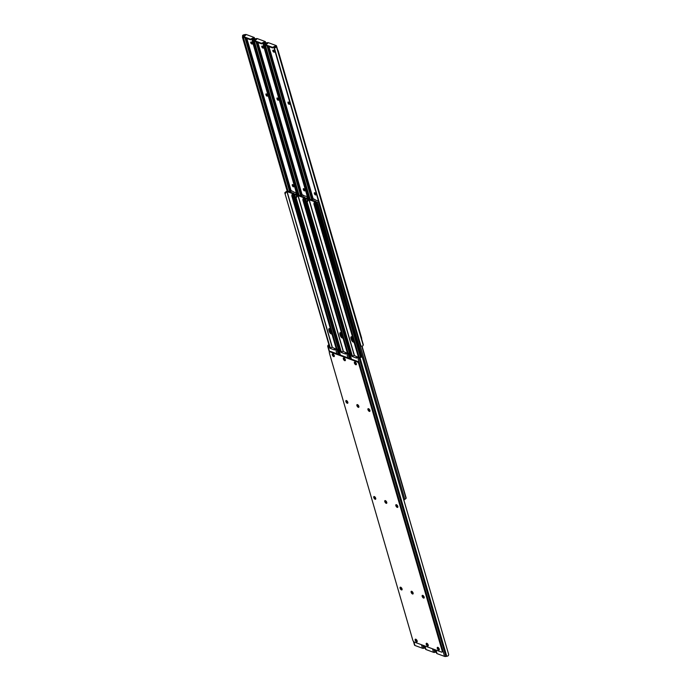 <?xml version="1.0" encoding="UTF-8"?>
<svg xmlns="http://www.w3.org/2000/svg" width="691" height="691" viewBox="0 0 691 691"><rect width="100%" height="100%" fill="white"/><g stroke="black" fill="none" stroke-linecap="round" stroke-linejoin="round"><path stroke-width="1.04" d="M361.618 338.901A1.978 0.933 -122.4 0 0 361.6 337.899L278.248 50.996A1.978 0.933 -122.4 0 0 277.609 49.769M265.923 94.607A1.114 0.527 57.6 0 1 266.009 93.924A1.114 0.527 57.6 0 1 266.337 93.916A1.114 0.527 57.6 0 1 267.296 95.116L267.391 95.453A1.114 0.527 57.6 0 1 267.305 96.135A1.114 0.527 57.6 0 1 266.614 95.902A1.114 0.527 57.6 0 1 266.018 94.943L266.605 94.572A1.114 0.527 -122.4 0 0 267.443 95.712M292.258 185.274A1.114 0.527 57.6 0 1 292.353 184.592A1.114 0.527 57.6 0 1 292.673 184.583A1.114 0.527 57.6 0 1 293.64 185.784L293.735 186.121A1.114 0.527 57.6 0 1 293.64 186.803A1.114 0.527 57.6 0 1 292.949 186.561A1.114 0.527 57.6 0 1 292.353 185.611L292.949 185.231A1.114 0.527 -122.4 0 0 293.787 186.371M287.136 191.061L242.506 37.452L242.627 35.396A1.961 0.907 163.8 0 1 244.243 34.705L245.124 34.55A1.978 0.916 163.8 0 1 246.428 34.593L253.977 37.383A1.978 0.916 163.8 0 1 254.4 37.763A1.978 0.916 163.8 0 1 254.409 37.979L254.331 38.428A1.961 0.907 163.8 0 1 253.398 39.361L252.396 40.199L297.424 195.19M251.282 42.099A1.114 0.527 -122.4 0 0 252.293 43.568L252.414 43.611M253.398 39.361L253.511 38.713A1.175 0.544 163.8 0 0 253.571 38.566L253.649 38.109A1.183 0.553 -16.2 0 0 253.64 37.988A1.183 0.553 -16.2 0 0 253.39 37.755L251.369 38.782A0.985 0.458 163.8 0 1 250.021 39.024L244.208 36.873A0.985 0.458 163.8 0 1 243.992 36.683A0.985 0.458 163.8 0 1 244.329 36.182L245.832 34.973A1.183 0.553 -16.2 0 0 245.055 34.939L244.173 35.103L244.467 36.096M287.983 191.217L243.275 37.314L243.068 36.347L243.906 35.163A1.175 0.544 163.8 0 1 244.173 35.103M251.705 43.939A1.114 0.527 57.6 0 1 250.842 43.006A1.114 0.527 57.6 0 1 250.833 42.056A1.114 0.527 57.6 0 1 251.153 42.047L251.403 42.142A1.114 0.527 57.6 0 1 252.258 43.075A1.114 0.527 57.6 0 1 252.267 44.025A1.114 0.527 57.6 0 1 251.947 44.025L252.293 43.568M253.131 37.66L253.329 38.333L251.559 39.456L251.369 38.782M244.269 37.081A0.985 0.458 -16.2 0 0 244.191 37.357A0.985 0.458 -16.2 0 0 244.398 37.547L250.211 39.698A0.985 0.458 -16.2 0 0 251.559 39.456M297.035 195.052L252.301 41.063A1.477 1.278 10.1 0 1 252.396 40.199M253.511 38.713L252.465 39.81A1.477 1.278 -169.9 0 0 252.327 40.354M276.961 98.683A1.114 0.527 57.6 0 1 277.056 98.001A1.114 0.527 57.6 0 1 277.376 97.992A1.114 0.527 57.6 0 1 278.343 99.193L278.438 99.53A1.114 0.527 57.6 0 1 278.343 100.212A1.114 0.527 57.6 0 1 277.652 99.97A1.114 0.527 57.6 0 1 277.065 99.02L277.652 98.64A1.114 0.527 -122.4 0 0 278.49 99.78M303.306 189.351A1.114 0.527 57.6 0 1 303.401 188.66A1.114 0.527 57.6 0 1 303.72 188.66A1.114 0.527 57.6 0 1 304.679 189.852L304.783 190.189A1.114 0.527 57.6 0 1 304.688 190.871A1.114 0.527 57.6 0 1 303.997 190.638A1.114 0.527 57.6 0 1 303.401 189.679L303.988 189.308A1.114 0.527 -122.4 0 0 304.835 190.448M298.184 195.138L253.554 41.529L253.675 39.465A1.961 0.907 163.8 0 1 255.29 38.782L256.171 38.627A1.978 0.916 163.8 0 1 257.467 38.67L265.024 41.46A1.978 0.916 163.8 0 1 265.448 41.84A1.978 0.916 163.8 0 1 265.456 42.047L265.379 42.505A1.961 0.907 163.8 0 1 264.446 43.438L263.444 44.276L308.471 199.267M262.321 46.167A1.114 0.527 -122.4 0 0 263.34 47.644L263.461 47.688M264.446 43.438L264.558 42.782A1.175 0.544 163.8 0 0 264.618 42.643L264.696 42.186A1.183 0.553 -16.2 0 0 264.688 42.065A1.183 0.553 -16.2 0 0 264.437 41.831L262.416 42.859A0.985 0.458 163.8 0 1 261.068 43.101L255.255 40.95A0.985 0.458 163.8 0 1 255.039 40.76A0.985 0.458 163.8 0 1 255.376 40.259L256.879 39.042A1.183 0.553 -16.2 0 0 256.102 39.016L255.221 39.171L255.506 40.173M299.03 195.285L254.323 41.391L254.115 40.415L254.953 39.24A1.175 0.544 163.8 0 1 255.221 39.171M262.753 48.016A1.114 0.527 57.6 0 1 261.889 47.083A1.114 0.527 57.6 0 1 261.88 46.133A1.114 0.527 57.6 0 1 262.2 46.124L262.45 46.219A1.114 0.527 57.6 0 1 263.306 47.143A1.114 0.527 57.6 0 1 263.314 48.094A1.114 0.527 57.6 0 1 262.995 48.102L263.34 47.644M264.178 41.736L264.377 42.41L262.606 43.524L262.416 42.859M255.316 41.158A0.985 0.458 -16.2 0 0 255.238 41.434A0.985 0.458 -16.2 0 0 255.445 41.624L261.258 43.766A0.985 0.458 -16.2 0 0 262.606 43.524M308.082 199.12L263.349 45.14A1.477 1.278 10.1 0 1 263.444 44.276M264.558 42.782L263.513 43.887A1.477 1.278 -169.9 0 0 263.375 44.431M288.009 102.76A1.114 0.527 57.6 0 1 288.104 102.069A1.114 0.527 57.6 0 1 288.423 102.069A1.114 0.527 57.6 0 1 289.391 103.261L289.486 103.598A1.114 0.527 57.6 0 1 289.391 104.281A1.114 0.527 57.6 0 1 288.7 104.047A1.114 0.527 57.6 0 1 288.112 103.097L288.7 102.717A1.114 0.527 -122.4 0 0 289.538 103.857M314.353 193.42A1.114 0.527 57.6 0 1 314.448 192.737A1.114 0.527 57.6 0 1 314.768 192.729A1.114 0.527 57.6 0 1 315.727 193.929L315.83 194.266A1.114 0.527 57.6 0 1 315.735 194.948A1.114 0.527 57.6 0 1 315.044 194.715A1.114 0.527 57.6 0 1 314.448 193.756L315.036 193.385A1.114 0.527 -122.4 0 0 315.873 194.525M309.231 199.207L264.601 45.597L264.722 43.542A1.961 0.907 163.8 0 1 266.337 42.859L267.218 42.704A1.978 0.916 163.8 0 1 268.514 42.747L276.072 45.528A1.978 0.916 163.8 0 1 276.495 45.917A1.978 0.916 163.8 0 1 276.504 46.124L276.426 46.582A1.961 0.907 163.8 0 1 275.484 47.515L274.491 48.353L360.996 346.105A1.477 1.278 10.1 0 1 360.434 345.353L274.396 49.216A1.477 1.278 10.1 0 1 274.491 48.353M273.368 50.244A1.114 0.527 -122.4 0 0 274.387 51.713L274.508 51.765M363.164 344.394A1.978 0.916 163.8 0 1 363.267 344.576A1.978 0.916 163.8 0 1 363.276 344.792L363.19 345.241A1.961 0.907 163.8 0 1 362.257 346.182L360.996 346.105M275.484 47.515L275.605 46.858A1.175 0.544 163.8 0 0 275.657 46.72L275.744 46.262A1.183 0.553 -16.2 0 0 275.735 46.133A1.183 0.553 -16.2 0 0 275.484 45.908L273.463 46.928A0.985 0.458 163.8 0 1 272.116 47.169L266.303 45.027A0.985 0.458 163.8 0 1 266.087 44.837A0.985 0.458 163.8 0 1 266.424 44.336L267.927 43.118A1.183 0.553 -16.2 0 0 267.149 43.092L266.268 43.248L266.553 44.25M310.078 199.362L265.361 45.468L265.163 44.492L265.992 43.317A1.175 0.544 163.8 0 1 266.268 43.248M273.8 52.093A1.114 0.527 57.6 0 1 272.936 51.16A1.114 0.527 57.6 0 1 272.928 50.21A1.114 0.527 57.6 0 1 273.247 50.201L273.489 50.288A1.114 0.527 57.6 0 1 274.353 51.22A1.114 0.527 57.6 0 1 274.362 52.17A1.114 0.527 57.6 0 1 274.042 52.179L274.387 51.713M275.225 45.813L275.415 46.487L273.653 47.601L273.463 46.928M266.355 45.235A0.985 0.458 -16.2 0 0 266.277 45.511A0.985 0.458 -16.2 0 0 266.493 45.701L272.306 47.843A0.985 0.458 -16.2 0 0 273.653 47.601M275.605 46.858L274.56 47.964A1.477 1.278 -169.9 0 0 274.413 48.508M343.885 357.955A1.581 0.743 -122.4 0 0 344.265 359.303A1.581 0.743 -122.4 0 0 345.31 360.296A1.581 0.743 -122.4 0 0 345.379 360.313M343.945 357.981A1.581 0.743 57.6 0 1 345.172 359.303A1.581 0.743 57.6 0 1 345.18 360.659A1.581 0.743 57.6 0 1 344.723 360.667A1.581 0.743 57.6 0 1 343.496 359.337A1.581 0.743 57.6 0 1 343.487 357.99A1.581 0.743 57.6 0 1 343.945 357.981M346.39 400.538A1.581 0.743 -122.4 0 0 346.778 401.886A1.581 0.743 -122.4 0 0 347.823 402.87A1.581 0.743 -122.4 0 0 347.884 402.896M346.45 400.555A1.581 0.743 57.6 0 1 347.677 401.886A1.581 0.743 57.6 0 1 347.694 403.233A1.581 0.743 57.6 0 1 347.236 403.25A1.581 0.743 57.6 0 1 346.01 401.92A1.581 0.743 57.6 0 1 346.001 400.573A1.581 0.743 57.6 0 1 346.45 400.555M357.437 404.615A1.581 0.743 -122.4 0 0 357.826 405.963A1.581 0.743 -122.4 0 0 358.871 406.947A1.581 0.743 -122.4 0 0 358.931 406.973M357.497 404.632A1.581 0.743 57.6 0 1 358.724 405.963A1.581 0.743 57.6 0 1 358.733 407.31A1.581 0.743 57.6 0 1 358.284 407.319A1.581 0.743 57.6 0 1 357.057 405.997A1.581 0.743 57.6 0 1 357.04 404.641A1.581 0.743 57.6 0 1 357.497 404.632M411.663 591.28A1.581 0.743 -122.4 0 0 412.052 592.628A1.581 0.743 -122.4 0 0 413.097 593.612A1.581 0.743 -122.4 0 0 413.166 593.638M411.732 591.297A1.581 0.743 57.6 0 1 412.959 592.628A1.581 0.743 57.6 0 1 412.968 593.975A1.581 0.743 57.6 0 1 412.51 593.984A1.581 0.743 57.6 0 1 411.283 592.662A1.581 0.743 57.6 0 1 411.275 591.306A1.581 0.743 57.6 0 1 411.732 591.297M400.625 587.203A1.581 0.743 -122.4 0 0 401.005 588.551A1.581 0.743 -122.4 0 0 402.05 589.535A1.581 0.743 -122.4 0 0 402.119 589.561M400.685 587.22A1.581 0.743 57.6 0 1 401.912 588.551A1.581 0.743 57.6 0 1 401.92 589.898A1.581 0.743 57.6 0 1 401.462 589.915A1.581 0.743 57.6 0 1 400.236 588.585A1.581 0.743 57.6 0 1 400.227 587.238A1.581 0.743 57.6 0 1 400.685 587.22M415.723 639.192A1.581 0.743 -122.4 0 0 416.112 640.54A1.581 0.743 -122.4 0 0 417.157 641.524A1.581 0.743 -122.4 0 0 417.226 641.55M415.792 639.21A1.581 0.743 57.6 0 1 417.019 640.54A1.581 0.743 57.6 0 1 417.027 641.887A1.581 0.743 57.6 0 1 416.569 641.904A1.581 0.743 57.6 0 1 415.343 640.574A1.581 0.743 57.6 0 1 415.334 639.227A1.581 0.743 57.6 0 1 415.792 639.21M437.818 647.346A1.581 0.743 -122.4 0 0 438.206 648.685A1.581 0.743 -122.4 0 0 439.251 649.678A1.581 0.743 -122.4 0 0 439.312 649.695M437.878 647.363A1.581 0.743 57.6 0 1 439.105 648.685A1.581 0.743 57.6 0 1 439.122 650.041A1.581 0.743 57.6 0 1 438.664 650.05A1.581 0.743 57.6 0 1 437.438 648.728A1.581 0.743 57.6 0 1 437.429 647.372A1.581 0.743 57.6 0 1 437.878 647.363M426.77 643.269A1.581 0.743 -122.4 0 0 427.159 644.617A1.581 0.743 -122.4 0 0 428.204 645.601A1.581 0.743 -122.4 0 0 428.265 645.627M426.839 643.286A1.581 0.743 57.6 0 1 428.057 644.617A1.581 0.743 57.6 0 1 428.075 645.964A1.581 0.743 57.6 0 1 427.617 645.973A1.581 0.743 57.6 0 1 426.39 644.651A1.581 0.743 57.6 0 1 426.382 643.295A1.581 0.743 57.6 0 1 426.839 643.286M332.837 353.878A1.581 0.743 -122.4 0 0 333.217 355.226A1.581 0.743 -122.4 0 0 334.271 356.219A1.581 0.743 -122.4 0 0 334.332 356.236M332.898 353.904A1.581 0.743 57.6 0 1 334.124 355.226A1.581 0.743 57.6 0 1 334.133 356.582A1.581 0.743 57.6 0 1 333.684 356.591A1.581 0.743 57.6 0 1 332.457 355.269A1.581 0.743 57.6 0 1 332.44 353.913A1.581 0.743 57.6 0 1 332.898 353.904M385.328 500.612A1.581 0.743 -122.4 0 0 385.716 501.96A1.581 0.743 -122.4 0 0 386.761 502.944A1.581 0.743 -122.4 0 0 386.822 502.97M385.388 500.63A1.581 0.743 57.6 0 1 386.615 501.96A1.581 0.743 57.6 0 1 386.623 503.307A1.581 0.743 57.6 0 1 386.174 503.324A1.581 0.743 57.6 0 1 384.947 501.994A1.581 0.743 57.6 0 1 384.93 500.647A1.581 0.743 57.6 0 1 385.388 500.63M374.28 496.535A1.581 0.743 -122.4 0 0 374.669 497.883A1.581 0.743 -122.4 0 0 375.714 498.876A1.581 0.743 -122.4 0 0 375.774 498.893M374.341 496.561A1.581 0.743 57.6 0 1 375.567 497.883A1.581 0.743 57.6 0 1 375.584 499.239A1.581 0.743 57.6 0 1 375.127 499.248A1.581 0.743 57.6 0 1 373.9 497.917A1.581 0.743 57.6 0 1 373.891 496.57A1.581 0.743 57.6 0 1 374.341 496.561M422.711 595.357A1.581 0.743 -122.4 0 0 423.099 596.696A1.581 0.743 -122.4 0 0 424.144 597.689A1.581 0.743 -122.4 0 0 424.214 597.706M422.78 595.374A1.581 0.743 57.6 0 1 424.006 596.696A1.581 0.743 57.6 0 1 424.015 598.052A1.581 0.743 57.6 0 1 423.557 598.061A1.581 0.743 57.6 0 1 422.331 596.739A1.581 0.743 57.6 0 1 422.322 595.383A1.581 0.743 57.6 0 1 422.78 595.374M368.484 408.692A1.581 0.743 -122.4 0 0 368.873 410.031A1.581 0.743 -122.4 0 0 369.918 411.024A1.581 0.743 -122.4 0 0 369.979 411.041M368.545 408.709A1.581 0.743 57.6 0 1 369.771 410.031A1.581 0.743 57.6 0 1 369.78 411.387A1.581 0.743 57.6 0 1 369.331 411.395A1.581 0.743 57.6 0 1 368.104 410.074A1.581 0.743 57.6 0 1 368.087 408.718A1.581 0.743 57.6 0 1 368.545 408.709M354.924 362.032A1.581 0.743 -122.4 0 0 355.312 363.38A1.581 0.743 -122.4 0 0 356.357 364.364A1.581 0.743 -122.4 0 0 356.426 364.39M354.993 362.049A1.581 0.743 57.6 0 1 356.219 363.38A1.581 0.743 57.6 0 1 356.228 364.727A1.581 0.743 57.6 0 1 355.77 364.744A1.581 0.743 57.6 0 1 354.543 363.414A1.581 0.743 57.6 0 1 354.535 362.067A1.581 0.743 57.6 0 1 354.993 362.049M396.375 504.689A1.581 0.743 -122.4 0 0 396.764 506.037A1.581 0.743 -122.4 0 0 397.809 507.021A1.581 0.743 -122.4 0 0 397.869 507.047M396.435 504.706A1.581 0.743 57.6 0 1 397.662 506.037A1.581 0.743 57.6 0 1 397.671 507.384A1.581 0.743 57.6 0 1 397.221 507.393A1.581 0.743 57.6 0 1 395.995 506.071A1.581 0.743 57.6 0 1 395.978 504.715A1.581 0.743 57.6 0 1 396.435 504.706M329.564 351.883L330.151 351.512A1.978 0.933 57.6 0 1 330.721 351.494L357.679 361.445A1.978 0.933 57.6 0 1 359.398 363.578L442.75 650.481A1.978 0.933 57.6 0 1 442.585 651.699L441.998 652.071A1.978 0.933 57.6 0 1 441.428 652.079L414.47 642.138A1.978 0.933 57.6 0 1 412.752 640.004L329.4 353.101A1.978 0.933 57.6 0 1 329.564 351.883A1.978 0.933 57.6 0 1 330.134 351.874L357.092 361.816A1.978 0.933 57.6 0 1 358.81 363.95L442.162 650.853A1.978 0.933 57.6 0 1 441.998 652.071M347.893 402.672A1.114 0.527 57.6 0 1 347.754 402.646A1.114 0.527 57.6 0 1 346.796 401.445L346.692 401.108A1.114 0.527 57.6 0 1 346.649 400.659M402.127 589.337A1.114 0.527 57.6 0 1 401.989 589.311A1.114 0.527 57.6 0 1 401.022 588.11L400.927 587.773A1.114 0.527 57.6 0 1 400.884 587.324M375.783 498.677A1.114 0.527 57.6 0 1 375.645 498.643A1.114 0.527 57.6 0 1 374.686 497.442L374.582 497.105A1.114 0.527 57.6 0 1 374.539 496.656M336.932 353.792L335.714 349.586L334.349 349.145L334.504 349.966L329.909 348.273L329.382 347.253L328.165 346.804A1.978 0.916 163.8 0 1 327.733 346.424A1.978 0.916 163.8 0 1 327.724 346.208L327.81 345.759A1.961 0.907 -16.2 0 1 328.743 344.818L328.907 344.749M414.496 644.876A1.978 0.916 -16.2 0 0 414.505 645.083A1.978 0.916 -16.2 0 0 414.928 645.472L422.486 648.253A1.978 0.916 -16.2 0 0 423.782 648.296L424.663 648.141A1.961 0.907 -16.2 0 0 425.215 648.003M417.217 641.188A1.114 0.527 57.6 0 1 417.165 641.17L416.923 641.084A1.114 0.527 57.6 0 1 416.12 640.272A1.114 0.527 57.6 0 1 415.965 639.296M334.332 355.882A1.114 0.527 57.6 0 1 334.271 355.865L334.029 355.77A1.114 0.527 57.6 0 1 333.226 354.958A1.114 0.527 57.6 0 1 333.071 353.982M335.869 349.041L332.043 347.288L329.909 348.273M334.876 348.895L336.301 349.214A1.183 0.553 163.8 0 0 337.078 349.24L292.552 194.629A1.175 0.544 163.8 0 1 293.355 194.257L338.314 348.998M335.714 349.586A1.978 0.916 -16.2 0 0 337.009 349.637L337.899 349.473A1.961 0.907 -16.2 0 0 339.506 348.791L340.093 348.618M339.877 348.549L338.236 349.024A1.175 0.544 163.8 0 1 337.968 349.085L337.078 349.24M330.497 347.901L329.97 346.882L328.752 346.433A1.183 0.553 163.8 0 1 328.493 346.2A1.183 0.553 163.8 0 1 328.484 346.07L328.57 345.621A1.175 0.544 163.8 0 1 328.622 345.474L329.028 345.155M358.94 406.749A1.114 0.527 57.6 0 1 358.802 406.714A1.114 0.527 57.6 0 1 357.834 405.522L357.739 405.185A1.114 0.527 57.6 0 1 357.696 404.727M413.175 593.414A1.114 0.527 57.6 0 1 413.037 593.379A1.114 0.527 57.6 0 1 412.069 592.187L411.974 591.85A1.114 0.527 57.6 0 1 411.931 591.392M386.83 502.746A1.114 0.527 57.6 0 1 386.692 502.72A1.114 0.527 57.6 0 1 385.725 501.519L385.63 501.182A1.114 0.527 57.6 0 1 385.587 500.733M347.979 357.86L346.761 353.662L345.396 353.222L345.543 354.042L340.957 352.35L340.421 351.33L339.203 350.881A1.978 0.916 163.8 0 1 338.78 350.492A1.978 0.916 163.8 0 1 338.771 350.285L338.849 349.827A1.961 0.907 -16.2 0 1 339.791 348.895L339.955 348.825M425.544 648.953A1.978 0.916 -16.2 0 0 425.552 649.16A1.978 0.916 -16.2 0 0 425.976 649.54L433.533 652.33A1.978 0.916 -16.2 0 0 434.829 652.373L435.71 652.218A1.961 0.907 -16.2 0 0 436.263 652.079M428.265 645.264A1.114 0.527 57.6 0 1 428.213 645.247L427.962 645.161A1.114 0.527 57.6 0 1 427.159 644.34A1.114 0.527 57.6 0 1 427.012 643.373M345.37 359.959A1.114 0.527 57.6 0 1 345.319 359.942L345.077 359.847A1.114 0.527 57.6 0 1 344.273 359.035A1.114 0.527 57.6 0 1 344.118 358.059M346.899 353.127L343.082 351.365L340.957 352.35M345.923 352.971L347.348 353.291A1.183 0.553 163.8 0 0 348.126 353.317L303.599 198.706A1.175 0.544 163.8 0 1 304.403 198.334L349.352 353.075M346.761 353.662A1.978 0.916 -16.2 0 0 348.057 353.714L348.938 353.55A1.961 0.907 -16.2 0 0 350.553 352.868L351.14 352.695M350.924 352.626L349.283 353.092A1.175 0.544 163.8 0 1 349.007 353.161L348.126 353.317M341.544 351.978L341.017 350.95L339.799 350.501A1.183 0.553 163.8 0 1 339.54 350.277A1.183 0.553 163.8 0 1 339.531 350.147L339.618 349.698A1.175 0.544 163.8 0 1 339.67 349.551L340.076 349.231M369.987 410.825A1.114 0.527 57.6 0 1 369.849 410.791A1.114 0.527 57.6 0 1 368.882 409.59L368.787 409.253A1.114 0.527 57.6 0 1 368.744 408.804M424.222 597.49A1.114 0.527 57.6 0 1 424.075 597.456A1.114 0.527 57.6 0 1 423.117 596.255L423.022 595.927A1.114 0.527 57.6 0 1 422.978 595.469M397.878 506.823A1.114 0.527 57.6 0 1 397.74 506.788A1.114 0.527 57.6 0 1 396.772 505.596L396.677 505.259A1.114 0.527 57.6 0 1 396.634 504.801M436.591 653.021A1.978 0.916 -16.2 0 0 436.6 653.237A1.978 0.916 -16.2 0 0 437.023 653.617L444.572 656.407L357.808 357.739L356.444 357.29L356.591 358.119L352.004 356.426L351.469 355.399L350.251 354.949A1.978 0.916 163.8 0 1 349.827 354.569A1.978 0.916 163.8 0 1 349.819 354.362L349.896 353.904A1.961 0.907 -16.2 0 1 350.838 352.971L351.002 352.902M439.312 649.341A1.114 0.527 57.6 0 1 439.26 649.324L439.01 649.238A1.114 0.527 57.6 0 1 438.206 648.417A1.114 0.527 57.6 0 1 438.051 647.441M356.418 364.027A1.114 0.527 57.6 0 1 356.366 364.01L356.124 363.924A1.114 0.527 57.6 0 1 355.321 363.112A1.114 0.527 57.6 0 1 355.165 362.136M357.947 357.204L354.129 355.442L352.004 356.426M356.971 357.048L358.396 357.368A1.183 0.553 163.8 0 0 359.173 357.394L314.638 202.783A1.175 0.544 163.8 0 1 315.45 202.403L360.4 357.143M357.808 357.739A1.978 0.916 -16.2 0 0 359.104 357.783L359.985 357.627A1.961 0.907 -16.2 0 0 361.6 356.945L362.455 357.402L448.692 654.524L362.188 356.772L360.331 357.169A1.175 0.544 163.8 0 1 360.054 357.238L359.173 357.394M444.572 656.407A1.978 0.916 -16.2 0 0 445.876 656.45L446.757 656.295A1.961 0.907 -16.2 0 0 448.373 655.604L448.692 654.524M352.591 356.046L352.056 355.027L350.838 354.578A1.183 0.553 163.8 0 1 350.587 354.353A1.183 0.553 163.8 0 1 350.579 354.224L350.665 353.766A1.175 0.544 163.8 0 1 350.717 353.628L351.123 353.308M360.331 357.169L362.015 356.694M342.641 336.871A2.47 1.166 57.6 0 1 341.311 334.738L340.948 333.477A2.47 1.166 57.6 0 1 340.827 332.725M353.68 340.939A2.47 1.166 57.6 0 1 352.358 338.815L351.995 337.554A2.47 1.166 57.6 0 1 351.874 336.793M331.594 332.794A2.47 1.166 57.6 0 1 330.263 330.661L329.901 329.4A2.47 1.166 57.6 0 1 329.78 328.648M308.722 199.362L305.336 198.11M297.674 195.285L294.288 194.033M362.222 356.815L317.895 204.242A1.978 0.933 -122.4 0 0 316.392 202.204M293.537 194.275L297.225 195.631M305.5 198.688L308.272 199.708M316.703 203.284A1.978 0.933 57.6 0 1 317.376 204.571L361.592 356.763M331.568 332.716A2.341 1.106 57.6 0 1 330.35 330.73L329.961 329.391A2.341 1.106 57.6 0 1 329.849 328.674M288.588 191.433L289.149 191.191A1.175 0.544 -16.2 0 0 289.952 190.811L290.445 190.992A1.961 0.907 163.8 0 1 289.192 191.554L291.386 190.69L294.66 192.409L296.301 192.504M296.603 193.549A1.175 0.544 -16.2 0 0 296.353 193.843L295.264 194.396M296.456 193.031L295.601 193.921A1.961 0.907 163.8 0 1 296.387 193.186L296.482 193.143M290.885 190.854L290.324 190.647A0.985 0.743 110.2 0 0 290.289 190.638L289.952 190.811M291.187 191.277L290.445 190.992M332.164 347.331L286.903 191.519A1.961 0.907 -16.2 0 1 286.117 192.253L285.616 192.072A1.175 0.544 163.8 0 0 286.152 191.597L287.655 191.087L293.969 193.42L293.355 194.257M329.417 328.562A2.341 1.106 -122.4 0 0 329.452 329.711L329.84 331.058A2.341 1.106 -122.4 0 0 331.818 333.563M286.903 191.519L293.312 193.886A1.961 0.907 -16.2 0 0 292.051 194.447L291.801 195.847L336.802 349.275M331.93 333.96A2.341 1.106 57.6 0 1 329.253 331.43L328.864 330.091A2.341 1.106 57.6 0 1 329.054 328.648A2.341 1.106 57.6 0 1 330.54 329.158M285.616 192.072L284.968 192.521A0.985 0.743 -69.8 0 0 284.908 193.299L329.944 346.873L329.382 347.253M286.117 192.253L285.383 193.471M336.37 349.24L291.801 195.847M329.477 346.701L284.908 193.299M292.336 195.242A0.985 0.743 110.2 0 0 292.276 196.019M342.615 336.785A2.341 1.106 57.6 0 1 341.397 334.807L341.009 333.459A2.341 1.106 57.6 0 1 340.896 332.751M299.635 195.51L300.196 195.268A1.175 0.544 -16.2 0 0 301 194.888L301.492 195.069A1.961 0.907 163.8 0 1 300.24 195.631L300.265 195.743M300.283 195.752L302.425 194.767L303.47 195.596M307.65 197.626A1.175 0.544 -16.2 0 0 307.391 197.92L306.312 198.472M307.495 197.108L306.649 197.997A1.961 0.907 163.8 0 1 307.435 197.263L307.53 197.22M303.47 195.631L307.348 196.581M303.625 195.233L303.764 195.76L303.625 195.233M301.932 194.931L301.371 194.724A0.985 0.743 110.2 0 0 301.336 194.715L301 194.888M302.235 195.354L301.492 195.069M318.698 201.694A1.175 0.544 -16.2 0 0 318.439 201.997L316.685 202.411M353.662 340.862A2.341 1.106 57.6 0 1 352.445 338.884L352.056 337.536A2.341 1.106 57.6 0 1 351.944 336.828M310.682 199.587L311.244 199.336A1.175 0.544 -16.2 0 0 312.047 198.965L312.539 199.146A1.961 0.907 163.8 0 1 311.287 199.708L311.313 199.82M311.33 199.829L313.472 198.844L316.754 200.554L318.396 200.658M318.542 201.185L317.696 202.074A1.961 0.907 163.8 0 1 318.482 201.34L318.577 201.297M403.864 499.938L404.848 499.403L318.439 201.997M361.816 346.312L406.032 498.479L405.384 498.928A1.175 0.544 -16.2 0 0 404.848 499.403M312.971 199.008L312.41 198.801A0.985 0.743 110.2 0 0 312.384 198.783L312.047 198.965M313.282 199.431L312.539 199.146M406.032 498.479A0.985 0.743 110.2 0 0 406.092 497.701L362.093 346.251M343.211 351.408L297.942 195.596A1.961 0.907 -16.2 0 1 297.156 196.33L296.664 196.149A1.175 0.544 163.8 0 0 297.199 195.674L298.702 195.164L305.016 197.496L304.403 198.334M340.464 332.63A2.341 1.106 -122.4 0 0 340.499 333.788L340.888 335.135A2.341 1.106 -122.4 0 0 342.866 337.64M297.942 195.596L304.36 197.963A1.961 0.907 -16.2 0 0 303.099 198.524L302.848 199.924L347.849 353.351M342.978 338.037A2.341 1.106 57.6 0 1 340.3 335.506L339.903 334.159A2.341 1.106 57.6 0 1 340.102 332.716A2.341 1.106 57.6 0 1 341.587 333.235M296.664 196.149L296.016 196.598A0.985 0.743 -69.8 0 0 295.955 197.376L340.991 350.95L340.421 351.33M297.156 196.33L296.43 197.548M347.418 353.317L302.848 199.924M340.525 350.769L295.955 197.376M303.384 199.31A0.985 0.743 110.2 0 0 303.323 200.096M354.258 355.485L308.989 199.673A1.961 0.907 -16.2 0 1 308.203 200.407L307.711 200.226A1.175 0.544 163.8 0 0 308.246 199.751L309.749 199.241L316.063 201.573L315.45 202.403M351.512 336.707A2.341 1.106 -122.4 0 0 351.538 337.864L351.935 339.212A2.341 1.106 -122.4 0 0 353.913 341.717M308.989 199.673L315.407 202.04A1.961 0.907 -16.2 0 0 314.146 202.601L313.895 203.992L358.897 357.428M354.025 342.114A2.341 1.106 57.6 0 1 351.348 339.583L350.95 338.236A2.341 1.106 57.6 0 1 351.149 336.793A2.341 1.106 57.6 0 1 352.626 337.312M307.711 200.226L307.063 200.666A0.985 0.743 -69.8 0 0 307.003 201.452L352.039 355.019M308.203 200.407L307.478 201.625M358.465 357.385L313.895 203.992M351.564 354.846L307.003 201.452M314.431 203.387A0.985 0.743 110.2 0 0 314.37 204.173M254.409 37.979L254.694 38.938M243.906 35.163L242.627 35.396M251.947 44.025L252.414 43.732M266.018 94.943L266.605 94.572M292.949 185.231L292.353 185.611M254.331 38.428L254.495 39.007M253.588 38.446L253.39 37.755M246.851 38.454L291.092 190.751M244.208 36.873L244.398 37.547M250.211 39.698L250.021 39.024M243.275 37.314L242.506 37.452M244.942 37.746L289.486 191.079M290.289 190.638L245.987 38.135M245.253 35.604L245.055 34.939M288.069 191.243L243.068 36.347M265.456 42.047L265.741 43.015M254.953 39.24L253.675 39.465M262.995 48.102L263.461 47.809M277.065 99.02L277.652 98.64M303.988 189.308L303.401 189.679M265.379 42.505L265.543 43.084M264.636 42.522L264.437 41.831M257.89 42.522L302.14 194.827M255.255 40.95L255.445 41.624M261.258 43.766L261.068 43.101M254.323 41.391L253.554 41.529M255.99 41.823L300.533 195.156M301.336 194.715L257.035 42.211M256.292 39.672L256.102 39.016M299.117 195.32L254.115 40.415M276.504 46.124L363.276 344.792M265.992 43.317L264.722 43.542M274.042 52.179L274.508 51.885M288.112 103.097L288.7 102.717M315.036 193.385L314.448 193.756M276.426 46.582L363.19 345.241M275.683 46.599L275.484 45.908M268.937 46.599L313.187 198.896M266.303 45.027L266.493 45.701M272.306 47.843L272.116 47.169M265.361 45.468L264.601 45.597M267.037 45.9L311.581 199.233M312.384 198.783L268.082 46.28M267.339 43.749L267.149 43.092M310.164 199.397L265.163 44.492M442.75 650.481L442.162 650.853M359.398 363.578L358.81 363.95M357.679 361.445L357.092 361.816M330.721 351.494L330.134 351.874M347.228 401.169L346.796 401.445M401.022 588.11L401.462 587.834M375.118 497.166L374.686 497.442M328.165 346.804L329.624 351.849M413.849 641.74L414.928 645.472M422.486 648.253L421.458 644.712M334.496 349.136L335.083 348.765M339.506 348.791L338.236 349.024M423.782 648.296L422.892 645.247M338.374 354.319L337.009 349.637M328.622 345.474L328.743 344.818M329.823 347.832L330.41 347.461M424.663 648.141L423.937 645.627M339.411 354.708L337.899 349.473M328.812 346.45L328.57 345.621M358.275 405.246L357.834 405.522M412.069 592.187L412.501 591.911M386.165 501.243L385.725 501.519M339.203 350.881L340.43 355.079M424.948 646.007L425.976 649.54M433.533 652.33L432.506 648.789M345.543 353.213L346.131 352.842M350.553 352.868L349.283 353.092M434.829 652.373L433.939 649.324M349.413 358.396L348.057 353.714M339.67 349.551L339.791 348.895M340.87 351.909L341.458 351.538M435.71 652.218L434.985 649.704M350.458 358.776L348.938 353.55M339.86 350.527L339.618 349.698M369.322 409.314L368.882 409.59M423.117 596.255L423.548 595.979M397.213 505.32L396.772 505.596M350.251 354.949L351.477 359.156M435.995 650.076L437.023 653.617M356.591 357.29L357.178 356.919M445.876 656.45L359.104 357.783M350.717 353.628L350.838 352.971M351.469 355.399L352.056 355.027M351.909 355.986L352.496 355.615M446.757 656.295L359.985 357.627M350.907 354.604L350.665 353.766M340.49 333.762L340.948 333.477M350.95 338.236L351.995 337.554M328.864 330.091L329.901 329.4M317.376 204.571L317.895 204.242M341.311 334.738L340.853 335.023M352.358 338.815L351.9 339.1M330.263 330.661L329.806 330.954M296.655 194.905L296.353 193.843M330.445 329.08L329.961 329.391M330.894 330.384L330.35 330.73M292.552 194.629L292.051 194.447M329.253 331.43L329.84 331.058M287.067 191.467L332.371 347.409M307.702 198.982L307.391 197.92M341.492 333.157L341.009 333.459M341.941 334.461L341.397 334.807M352.54 337.234L352.056 337.536M352.989 338.538L352.445 338.884M314.664 199.345L314.811 199.837M303.599 198.706L303.099 198.524M340.3 335.506L340.888 335.135M339.903 334.159L340.499 333.788M298.115 195.536L343.418 351.486M314.638 202.783L314.146 202.601M351.348 339.583L351.935 339.212M309.162 199.613L354.466 355.563M254.4 37.763L254.737 38.921M244.191 37.357L243.992 36.683M265.448 41.84L265.785 42.997M255.238 41.434L255.039 40.76M276.495 45.917L363.267 344.576M266.277 45.511L266.087 44.837M334.945 348.774L334.349 349.145M414.505 645.083L413.391 641.231M329.382 352.099L327.733 346.424M345.984 352.842L345.396 353.222M425.552 649.16L424.594 645.878M340.076 354.949L338.78 350.492M357.031 356.919L356.444 357.29M436.6 653.237L435.641 649.946M351.123 359.026L349.827 354.569M339.212 348.67L294.159 193.592M314.828 199.846L314.673 199.302M350.259 352.738L305.206 197.669M361.307 356.815L316.253 201.746"/></g></svg>
